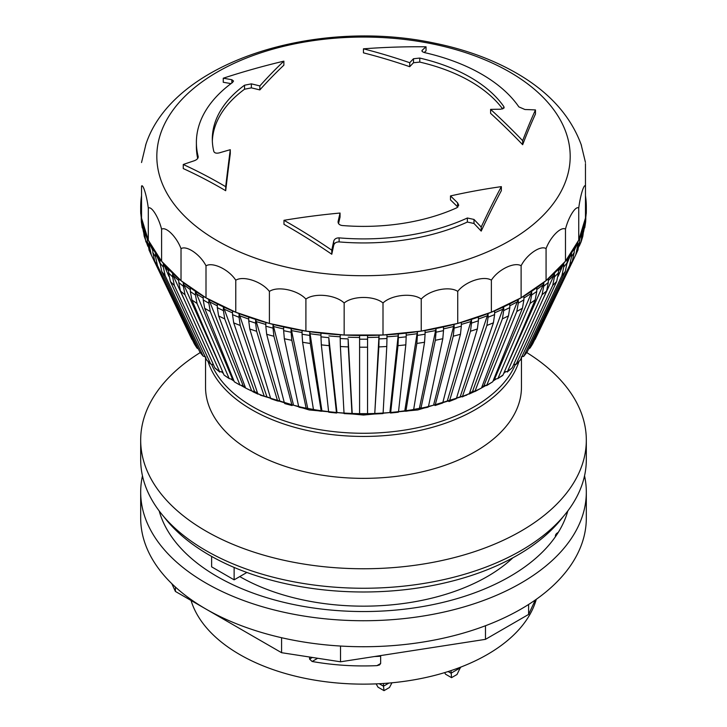 <?xml version="1.0" encoding="UTF-8"?>
<svg xmlns="http://www.w3.org/2000/svg" width="727" height="727" viewBox="0 0 727 727"><rect width="100%" height="100%" fill="white"/><g stroke="black" fill="none" stroke-linecap="round" stroke-linejoin="round"><path stroke-width="1.09" d="M444.642 672.62L445.551 674.202L451.54 677.655L457.01 674.502L460.564 667.177M555.492 536.617A7.961 4.598 180 0 1 555.41 535.963A7.961 4.598 180 0 1 558.236 532.455M239.756 576.584A175.071 101.08 0 0 0 512.862 557.818M535.281 600.02L528.602 614.433L528.602 604.473M528.602 614.433L485.482 639.342L485.482 625.738M485.482 639.342L340.518 661.797L340.518 646.039M340.518 661.797L281.585 652.701L281.585 637.715M281.585 652.701L175.416 591.442L175.416 587.053M175.416 591.442L171.79 583.645M140.684 492.097L140.684 518.087A222.816 128.643 0 0 0 363.5 646.73A222.816 128.643 0 0 0 586.316 518.087L586.316 492.097A222.816 128.643 180 0 1 448.804 610.934A222.816 128.643 180 0 1 206.005 583.09A222.816 128.643 180 0 1 140.684 492.097A222.816 128.643 180 0 1 142.465 475.849M567.814 510.936A206.904 119.455 180 0 1 565.279 518.505A206.904 119.455 180 0 1 420.951 606.845A206.904 119.455 180 0 1 217.255 576.593A206.904 119.455 180 0 1 159.186 510.936M584.535 475.849A222.816 128.643 180 0 1 586.316 492.097M536.299 599.302A175.071 101.08 180 0 1 364.518 684.134A175.071 101.08 180 0 1 191.047 600.457M380.648 655.581L380.648 663.506L376.95 665.641L379.549 664.941L380.648 663.506M376.95 665.641A175.071 101.08 180 0 1 312.128 661.488L317.699 658.271M312.374 657.453L309.566 659.08L312.128 661.488M309.566 659.08L309.566 657.017M526.775 352.577A222.816 128.643 180 0 1 586.316 440.117L586.316 459.609A222.816 128.643 180 0 1 363.5 588.252A222.816 128.643 180 0 1 140.684 459.609L140.684 440.117A222.816 128.643 180 0 1 200.225 352.577M374.514 656.536A159.158 91.884 0 0 0 380.648 656.217M234.13 567.442L234.13 579.837L246.88 572.467M234.13 579.837L211.621 566.842L211.621 556.428M515.198 364.909A156.369 90.275 180 0 1 363.545 433.274A156.369 90.275 180 0 1 211.83 364.963M518.887 361.637A157.959 91.202 180 0 1 363.5 436.445A157.959 91.202 180 0 1 208.113 361.637M521.459 357.557L521.459 387.155A157.959 91.202 180 0 1 363.5 478.357A157.959 91.202 180 0 1 205.541 387.155L205.541 357.493M586.316 440.117A222.816 128.643 180 0 1 363.5 568.759A222.816 128.643 180 0 1 140.684 440.117M388.918 683.062L383.474 686.206L384.02 690.65L378.031 687.197L376.123 683.871M384.02 690.65L389.49 687.488L391.944 682.789M383.474 683.471L383.474 686.206L379.185 683.725M451.004 670.603L451.54 677.655M460.564 667.686L451.004 673.211L448.114 671.548M563.043 516.852A218.045 125.889 180 0 1 363.5 591.987A218.045 125.889 180 0 1 163.957 516.852M416.862 343.435L405.984 410.7L404.912 410.083L417.398 331.676A222.816 128.643 0 0 0 421.242 331.103A222.816 128.643 0 0 0 425.077 330.485L425.077 334.202A222.816 128.643 180 0 1 417.398 335.392L416.862 343.435A220.763 127.452 0 0 0 424.55 342.244L413.672 409.51A178.797 103.225 180 0 1 405.984 410.7L405.212 410.728M412.9 409.537L413.672 409.51M424.55 342.244L425.077 334.202M397.987 345.643L390.69 412.463L389.963 411.791L398.341 333.911A222.816 128.643 0 0 0 406.184 333.111L406.184 336.828A222.816 128.643 180 0 1 398.341 337.628L397.987 345.643A220.763 127.452 0 0 0 405.82 344.843L398.523 411.664A178.797 103.225 180 0 1 390.69 412.463L390.163 412.445M398.005 411.646L398.523 411.664M405.82 344.843L406.184 336.828M378.849 346.906L374.814 412.745L379.031 335.183A222.816 128.643 0 0 0 383.002 335.002A222.816 128.643 0 0 0 386.964 334.783L386.964 338.5A222.816 128.643 180 0 1 379.031 338.9L378.849 346.906A220.763 127.452 0 0 0 386.782 346.497L383.111 413.036A178.797 103.225 180 0 1 375.177 413.445L374.923 413.409M382.847 413.009L383.111 413.036A174.207 100.571 180 0 0 390.181 412.5M386.782 346.497L386.964 338.5M359.583 413.636L359.601 347.188A220.763 127.452 0 0 0 367.562 347.188L367.544 413.636A178.797 103.225 180 0 1 359.583 413.636L359.601 335.474A222.816 128.643 0 0 0 367.562 335.474L367.562 339.191A222.816 128.643 180 0 1 359.601 339.191L359.601 347.188M367.562 347.188L367.562 339.191M344.016 413.045L340.381 346.506A220.763 127.452 0 0 0 348.306 346.906L351.95 413.445A178.797 103.225 180 0 1 344.016 413.045L344.28 413.018M352.204 413.409L348.124 338.9A222.816 128.643 180 0 1 340.2 338.509L340.381 346.506M348.306 346.906L348.124 338.9M321.897 410.773A174.207 100.571 180 0 0 328.604 411.646L321.334 344.862A220.763 127.452 0 0 0 329.167 345.661L336.437 412.473L336.955 412.454L336.437 412.473A178.797 103.225 180 0 1 328.604 411.673L329.122 411.664M336.955 412.454L328.813 337.646A222.816 128.643 180 0 1 320.97 336.846L321.334 344.862M329.167 345.661L328.813 337.646M313.455 409.537L302.605 342.263A220.763 127.452 0 0 0 310.293 343.453L321.143 410.719L321.907 410.746L321.143 410.719A178.797 103.225 180 0 1 313.455 409.537L314.218 409.555M321.907 410.746L309.757 331.694L309.757 335.411A222.816 128.643 180 0 1 302.078 334.229L302.605 342.263M310.293 343.453L309.757 335.411M298.679 406.638L284.339 338.737A220.763 127.452 0 0 0 291.818 340.309L306.158 408.21L307.176 408.274L306.158 408.21A178.797 103.225 180 0 1 298.679 406.638L299.697 406.702M307.176 408.274L307.576 407.647L291.118 328.522L291.118 332.23A222.816 128.643 180 0 1 283.639 330.667L284.339 338.737M291.818 340.309L291.118 332.23M298.643 406.457A174.207 100.571 180 0 1 292.89 405.057L291.618 404.948A178.797 103.225 180 0 1 284.402 403.012L284.83 403.603M284.82 403.603L292.063 405.548L273.897 336.237L273.025 328.131A222.816 128.643 180 0 1 265.818 326.187L266.682 334.302A220.763 127.452 0 0 0 273.897 336.237M284.402 403.012L266.682 334.302M292.881 405.075L293.363 404.466L273.025 324.415L273.025 328.131M270.735 398.678L277.623 400.977A178.797 103.225 180 0 1 270.735 398.678L249.761 328.995A220.763 127.452 0 0 0 256.649 331.285L277.623 400.977L279.113 401.168L279.695 400.586L255.622 319.417L255.622 323.133A222.816 128.643 180 0 1 248.734 320.834L249.761 328.995M256.649 331.285L255.622 323.133M257.767 393.68L264.283 396.306A178.797 103.225 180 0 1 257.767 393.68L233.703 322.852A220.763 127.452 0 0 0 240.219 325.487L264.283 396.306L265.991 396.578L266.655 396.033L239.047 313.555L239.047 317.272A222.816 128.643 180 0 1 232.522 314.637L233.703 322.852M240.219 325.487L239.047 317.272M245.599 388.036L251.696 390.99A178.797 103.225 180 0 1 245.599 388.036L218.627 315.927A220.763 127.452 0 0 0 224.725 318.88L251.696 390.99L253.614 391.353L254.35 390.844L223.407 306.885L223.407 310.602A222.816 128.643 180 0 1 217.309 307.648L218.627 315.927M224.725 318.88L223.407 310.602M234.33 381.811L239.965 385.056A178.797 103.225 180 0 1 234.33 381.811L204.669 308.275A220.763 127.452 0 0 0 210.294 311.519L239.965 385.056L242.064 385.519L242.882 385.046L208.84 299.46L208.84 303.177A222.816 128.643 180 0 1 203.215 299.924L204.669 308.275M210.294 311.519L208.84 303.177M224.052 375.041L229.169 378.558A178.797 103.225 180 0 1 224.052 375.041L191.91 299.942A220.763 127.452 0 0 0 197.026 303.459L229.169 378.558L231.45 379.13L232.331 378.703L195.445 291.327L195.445 295.044A222.816 128.643 180 0 1 190.329 291.518L191.91 299.942M197.026 303.459L195.445 295.044M222.698 371.879L219.39 371.542A178.797 103.225 180 0 1 214.828 367.78L215.219 368.307M215.21 368.298L219.836 372.115L185.021 294.771L183.34 286.265A222.816 128.643 180 0 1 178.769 282.503L180.45 291.009A220.763 127.452 0 0 0 185.021 294.771M214.828 367.78L180.45 291.009M178.769 282.503L178.769 278.786A222.816 128.643 0 0 0 181.023 280.677A222.816 128.643 0 0 0 183.34 282.549L183.758 284.675L220.563 366.89M190.329 291.518L190.329 287.801A222.816 128.643 180 0 1 183.34 282.549L183.34 286.265M206.732 360.074L210.712 364.054A178.797 103.225 180 0 1 206.732 360.074L170.391 281.522A220.763 127.452 0 0 0 174.371 285.502L210.712 364.054L213.493 364.809M178.769 278.786A222.816 128.643 180 0 1 172.599 273.188L172.599 276.905A222.816 128.643 180 0 1 168.619 272.934L168.619 269.217A222.816 128.643 0 0 0 172.599 273.188L173.044 275.342L185.53 302.341M174.371 285.502L172.599 276.905M168.619 272.934L170.391 281.522M199.834 351.995L203.206 356.166A178.797 103.225 180 0 1 199.834 351.995L161.803 271.571A220.763 127.452 0 0 0 165.174 275.733L203.206 356.166L205.905 357.111M168.619 269.217A222.816 128.643 180 0 1 163.311 263.338L163.311 267.054A222.816 128.643 180 0 1 159.94 262.883L159.94 259.166A222.816 128.643 0 0 0 161.594 261.257A222.816 128.643 0 0 0 163.311 263.338L168.882 276.315M165.174 275.733L163.311 267.054M159.94 262.883L161.803 271.571M198.435 349.033L196.908 347.924A178.797 103.225 180 0 1 194.182 343.607L194.336 343.862M194.182 343.607L154.751 261.229A220.763 127.452 0 0 0 157.477 265.546L196.908 347.924M159.94 259.166A222.816 128.643 180 0 1 155.542 253.041L155.542 256.758A222.816 128.643 180 0 1 152.815 252.442L152.815 248.725A222.816 128.643 0 0 0 155.542 253.041L159.949 263.438M157.477 265.546L155.542 256.758M152.815 252.442L154.751 261.229M192.546 340.181L191.883 339.4A178.797 103.225 180 0 1 191.201 338.01L150.762 253.805A220.763 127.452 0 0 0 151.343 255.004L191.201 338.01M152.815 248.725A222.816 128.643 180 0 1 149.362 242.409L149.362 246.126A222.816 128.643 180 0 1 147.299 241.682L147.299 237.965A222.816 128.643 0 0 0 148.299 240.192A222.816 128.643 0 0 0 149.362 242.409L152.815 250.797M151.343 255.004L149.362 246.126M147.299 241.682L149.28 250.561M143.428 230.686L143.428 226.969A222.816 128.643 0 0 0 144.809 231.495L144.809 235.212A222.816 128.643 180 0 1 143.428 230.686L144.182 236.211L147.826 246.262M147.299 237.965A222.816 128.643 180 0 1 144.809 231.495L145.318 233.74M145.918 241.909L144.809 235.212M143.428 226.969A222.816 128.643 180 0 1 141.919 220.399L141.919 224.116A222.816 128.643 180 0 1 141.229 219.536L141.229 215.819A222.816 128.643 0 0 0 141.538 218.109A222.816 128.643 0 0 0 141.919 220.399L142.01 221.335M143.473 232.058L141.919 224.116M141.229 219.536L141.383 222.008M203.215 299.924L203.215 296.207A222.816 128.643 0 0 0 206.005 297.852L181.023 280.677L161.594 261.257L148.299 240.192L141.538 218.109L141.52 195.69A222.816 128.643 0 0 0 141.211 197.98A222.816 128.643 180 0 0 140.72 204.605A222.816 128.643 0 0 0 140.684 206.85A222.816 128.643 0 0 0 140.72 209.194L141.265 216.455M141.229 215.819A222.816 128.643 180 0 1 140.72 209.194L140.72 212.911A222.816 128.643 180 0 1 140.684 210.566L140.729 213.584M141.229 217.4L140.72 212.911M586.271 213.465L586.316 210.566A222.816 128.643 180 0 1 586.28 212.82L585.789 217.273M585.099 224.025L585.099 220.308A222.816 128.643 0 0 0 585.48 218.018A222.816 128.643 0 0 0 585.789 215.728L585.789 219.445A222.816 128.643 180 0 1 585.099 224.025L583.554 231.94M585.626 221.889L585.789 219.445M579.219 246.144L581.118 241.8L582.218 231.404A222.816 128.643 0 0 0 583.599 226.879L583.599 230.595A222.816 128.643 180 0 1 582.218 235.121M582.845 236.093L583.599 230.595M535.136 339.364L535.799 338.01A178.797 103.225 180 0 1 535.154 339.327L534.499 340.1M535.154 339.327L575.693 254.913A220.763 127.452 0 0 0 576.238 253.805L578.092 249.725M577.683 246.035L577.683 242.318A222.816 128.643 0 0 0 578.747 240.101A222.816 128.643 0 0 0 579.737 237.874L579.737 241.591A222.816 128.643 180 0 1 577.683 246.035L575.693 254.913M577.756 250.479L579.737 241.591M532.709 343.789L532.855 343.535A178.797 103.225 180 0 1 530.137 347.851L528.62 348.969M530.137 347.851L569.586 265.455A220.763 127.452 0 0 0 572.303 261.138L532.855 343.535M571.513 256.676L571.513 252.96A222.816 128.643 0 0 0 574.23 248.643L574.23 252.36A222.816 128.643 180 0 1 571.513 256.676L569.586 265.455M572.303 261.138L574.23 252.36M523.594 356.494L527.211 351.932A178.797 103.225 180 0 1 523.858 356.094L523.604 356.484M563.761 266.963L563.761 263.247A222.816 128.643 0 0 0 565.479 261.175A222.816 128.643 0 0 0 567.124 259.085L567.124 262.801A222.816 128.643 180 0 1 563.761 266.963L561.898 275.651L523.858 356.094L521.15 357.048M561.898 275.651A220.763 127.452 0 0 0 565.261 271.489L527.211 351.932M565.261 271.489L567.124 262.801M554.483 276.833L554.483 273.116A222.816 128.643 0 0 0 558.463 269.135L558.463 272.852A222.816 128.643 180 0 1 554.483 276.833L552.702 285.42L515.988 364.491L520.323 360.01A178.797 103.225 180 0 1 516.352 363.991L513.571 364.745M552.702 285.42A220.763 127.452 0 0 0 556.682 281.44L520.323 360.01M556.682 281.44L558.463 272.852M543.76 286.184L543.76 282.476A222.816 128.643 0 0 0 546.068 280.604A222.816 128.643 0 0 0 548.322 278.705L548.322 282.421A222.816 128.643 180 0 1 543.76 286.184L542.069 294.699L507.237 372.051L512.244 367.717A178.797 103.225 180 0 1 507.682 371.479L504.384 371.824M542.069 294.699A220.763 127.452 0 0 0 546.631 290.927L512.244 367.717M546.631 290.927L548.322 282.421M502.575 375.568L503.029 374.978A178.797 103.225 180 0 1 497.922 378.503L502.584 375.559M530.083 303.395L497.922 378.503L495.641 379.076L494.751 378.649L531.264 293.363L531.655 291.254A222.816 128.643 0 0 0 536.771 287.738L536.771 291.454A222.816 128.643 180 0 1 531.655 294.971L530.083 303.395A220.763 127.452 0 0 0 535.19 299.878L503.029 374.978M535.19 299.878L536.771 291.454M516.824 311.456L486.599 385.637L492.761 381.757A178.797 103.225 180 0 1 487.135 385.01L485.027 385.474L484.209 385.001L518.278 299.397A222.816 128.643 0 0 0 521.114 297.788A222.816 128.643 0 0 0 523.903 296.143L523.903 299.86A222.816 128.643 180 0 1 518.278 303.114L516.824 311.456A220.763 127.452 0 0 0 522.449 308.212L492.761 381.757M522.449 308.212L523.903 299.86M502.393 318.826L474.867 391.58L481.501 387.991A178.797 103.225 180 0 1 475.403 390.944L473.486 391.308L472.741 390.799L503.711 306.83A222.816 128.643 0 0 0 509.809 303.877L509.809 307.594A222.816 128.643 180 0 1 503.711 310.547L502.393 318.826A220.763 127.452 0 0 0 508.491 315.872L481.501 387.991M508.491 315.872L509.809 307.594M486.908 325.432L462.299 396.897L469.342 393.634A178.797 103.225 180 0 1 462.826 396.27L461.118 396.542L460.455 395.997L488.09 313.51A222.816 128.643 0 0 0 491.37 312.201A222.816 128.643 0 0 0 494.605 310.865L494.605 314.582A222.816 128.643 180 0 1 488.09 317.217L486.908 325.432A220.763 127.452 0 0 0 493.424 322.797L469.342 393.634M493.424 322.797L494.605 314.582M448.995 401.558L456.374 398.641A178.797 103.225 180 0 1 449.486 400.94L449.004 401.549M470.487 331.248L449.486 400.94L447.996 401.131L447.423 400.55L471.514 319.371A222.816 128.643 0 0 0 478.402 317.072L478.402 320.789A222.816 128.643 180 0 1 471.514 323.088L470.487 331.248A220.763 127.452 0 0 0 477.375 328.949L456.374 398.641M477.375 328.949L478.402 320.789M453.248 336.201L435.064 405.521L442.707 402.976A178.797 103.225 180 0 1 435.5 404.921L434.237 405.048L433.746 404.439L454.121 324.378A222.816 128.643 0 0 0 457.737 323.424A222.816 128.643 0 0 0 461.327 322.434L461.327 326.15A222.816 128.643 180 0 1 454.121 328.095L453.248 336.201A220.763 127.452 0 0 0 460.464 334.256L442.707 402.976M460.464 334.256L461.327 326.15M435.328 340.272L420.96 408.183L419.543 407.62L436.036 328.486A222.816 128.643 0 0 0 443.506 326.914L443.506 330.631A222.816 128.643 180 0 1 436.036 332.203L435.328 340.272A220.763 127.452 0 0 0 442.807 338.7L428.439 406.611A178.797 103.225 180 0 1 420.96 408.183L419.942 408.247A174.207 100.571 180 0 1 413.681 409.419M427.412 406.675L428.439 406.611M442.807 338.7L443.506 330.631M471.514 323.088L471.514 319.371A222.816 128.643 180 0 1 461.327 322.434M488.09 317.217L488.09 313.51A222.816 128.643 180 0 1 478.402 317.072M454.121 328.095L454.121 324.378A222.816 128.643 180 0 1 443.506 326.914M503.711 310.547L503.711 306.83A222.816 128.643 180 0 1 494.605 310.865M436.036 332.203L436.036 328.486A222.816 128.643 180 0 1 425.077 330.485M518.278 303.114L518.278 299.397A222.816 128.643 180 0 1 509.809 303.877M417.398 335.392L417.398 331.676A222.816 128.643 180 0 1 406.184 333.111M531.655 294.971L531.655 291.254A222.816 128.643 180 0 1 523.903 296.143M398.341 337.628L398.341 333.911A222.816 128.643 180 0 1 386.964 334.783M379.031 338.9L379.031 335.183A222.816 128.643 180 0 1 367.562 335.474M359.601 339.191L359.601 335.474A222.816 128.643 180 0 1 348.124 335.192A222.816 128.643 0 0 1 344.162 335.011L305.903 331.121A222.816 128.643 0 0 0 309.757 331.694A222.816 128.643 180 0 0 320.97 333.13A222.816 128.643 0 0 0 328.813 333.929A222.816 128.643 180 0 0 340.2 334.793A222.816 128.643 0 0 0 344.162 335.011L344.162 302.986C352.886 295.625 374.278 295.616 383.002 302.977C391.589 294.744 412.654 292.59 421.242 299.079C429.439 289.991 449.54 285.766 457.737 291.4C465.289 281.522 483.818 275.342 491.37 280.177C498.05 269.581 514.434 261.638 521.114 265.764C526.712 254.541 540.461 245.072 546.068 248.579C550.421 236.857 561.117 226.152 565.479 229.15C568.45 217.064 575.766 205.45 578.747 208.076C580.255 195.763 583.963 183.595 585.48 185.994L585.462 163.575M340.2 338.509L340.2 334.793M320.97 336.846L320.97 333.13M302.078 330.512A222.816 128.643 0 0 0 305.903 331.121L269.408 323.46A222.816 128.643 0 0 0 273.025 324.415A222.816 128.643 180 0 0 283.639 326.95A222.816 128.643 0 0 0 291.118 328.522A222.816 128.643 180 0 0 302.078 330.512L302.078 334.229M283.639 330.667L283.639 326.95M265.818 322.47A222.816 128.643 0 0 0 269.408 323.46L235.766 312.256A222.816 128.643 0 0 0 239.047 313.555A222.816 128.643 180 0 0 248.734 317.117A222.816 128.643 0 0 0 255.622 319.417A222.816 128.643 180 0 0 265.818 322.47L265.818 326.187M586.28 212.82L586.28 209.103A222.816 128.643 0 0 0 586.316 206.85A222.816 128.643 0 0 0 586.28 204.505A222.816 128.643 180 0 0 585.771 197.889A222.816 128.643 0 0 0 585.48 195.69M248.734 320.834L248.734 317.117M232.522 310.92A222.816 128.643 0 0 0 235.766 312.256L206.005 297.852A222.816 128.643 0 0 0 208.84 299.46A222.816 128.643 180 0 0 217.309 303.941A222.816 128.643 0 0 0 223.407 306.885A222.816 128.643 180 0 0 232.522 310.92L232.522 314.637M217.309 307.648L217.309 303.941M190.329 287.801A222.816 128.643 0 0 0 195.445 291.327A222.816 128.643 180 0 0 203.215 296.207M586.28 209.258L586.28 209.103A222.816 128.643 180 0 1 585.789 215.728M583.418 228.26L585.099 220.308A222.816 128.643 180 0 1 583.599 226.879M581.718 233.649L582.218 231.404A222.816 128.643 180 0 1 579.737 237.874M574.23 250.688L577.683 242.318A222.816 128.643 180 0 1 574.23 248.643M567.115 263.338L571.513 252.96A222.816 128.643 180 0 1 567.124 259.085M558.2 276.205L563.761 263.247A222.816 128.643 180 0 1 558.463 269.135M541.833 301.66L554.038 275.26L554.483 273.116A222.816 128.643 180 0 1 548.322 278.705M506.674 366.472L543.333 284.602L543.76 282.476A222.816 128.643 180 0 1 536.771 287.738M585.48 185.994L585.48 218.018L578.747 240.101L565.479 261.175L546.068 280.604L521.114 297.788L491.37 312.201L457.737 323.424L421.242 331.103L383.002 335.002L344.162 335.011M521.114 265.764L521.114 297.788M546.068 280.604L546.068 248.579M585.462 162.43L581.082 144.328M145.909 144.364L141.529 162.521M141.52 195.69L141.538 186.085C143.055 183.686 146.781 195.845 148.299 208.167C151.28 205.541 158.604 217.146 161.594 229.241C165.956 226.233 176.661 236.929 181.023 248.652C186.63 245.144 200.388 254.604 206.005 265.828C212.684 261.702 229.078 269.635 235.766 280.231C243.318 275.388 261.847 281.558 269.408 291.436C277.605 285.793 297.707 290.018 305.903 299.097C314.5 292.608 335.574 294.753 344.162 302.986M217.4 240.801A206.695 119.337 180 0 1 309.929 41.139A206.695 119.337 180 0 1 563.171 187.239A206.695 119.337 180 0 1 217.4 240.801M565.479 261.175L565.479 229.15M578.747 240.101L578.747 208.076M141.538 218.109L141.538 186.085M148.299 240.192L148.299 208.167M161.594 261.257L161.594 229.241M181.023 280.677L181.023 248.652M206.005 297.852L206.005 265.828M235.766 312.256L235.766 280.231M269.408 323.46L269.408 291.436M305.903 331.121L305.903 299.097M383.002 335.002L383.002 302.977M421.242 331.103L421.242 299.079M457.737 323.424L457.737 291.4M491.37 312.201L491.37 280.177M422.205 51.444L422.205 50.245C421.469 51.172 422.378 51.99 424.941 52.698A167.11 96.482 180 0 1 518.86 106.887L524.939 109.513A641.396 492.052 -32.3 0 1 535.472 109.931A622.158 101.853 96.7 0 0 522.658 140.684A627.901 291.972 -111.8 0 0 490.607 109.377A641.396 492.052 -32.3 0 1 501.003 109.223L504.138 107.514L503.793 106.551A151.198 87.295 0 0 0 419.77 58.069L413.499 58.742A641.396 178.942 101.9 0 0 409.728 62.713A627.901 421.633 -129.8 0 0 363.445 48.827A622.158 497.604 -19.6 0 1 426.04 46.801A641.396 178.942 101.9 0 0 422.205 50.245L421.924 50.817M338.137 222.626L338.137 221.362C337.91 223.634 339.255 225.016 342.172 225.515A151.198 87.295 0 0 0 456.901 207.74L458.728 205.223L457.61 202.851A641.396 336.774 -115.9 0 0 450.495 195.926A627.901 463.408 -39.3 0 1 501.357 186.63A622.158 160.285 100.9 0 0 481.201 227.033A641.396 336.774 -115.9 0 0 473.995 219.445L467.37 218A167.11 96.482 180 0 1 339.127 237.874C336.237 237.865 334.438 238.965 333.72 241.173A641.396 90.757 95.8 0 0 331.785 250.179A622.158 380.067 -123.1 0 0 283.975 220.308A627.901 510.945 -8.1 0 1 340.054 213.038A641.396 90.757 95.8 0 0 338.137 221.362L338.064 221.999M183.268 164.493A641.396 515.707 -17 0 1 194.3 160.74C197.017 159.695 198.317 158.304 198.189 156.569A167.11 96.482 180 0 1 196.39 142.419A167.11 96.482 180 0 1 232.513 82.505L233.54 81.033L231.84 79.734A641.396 401.295 -124.5 0 0 223.253 78.216A622.158 481.928 -30 0 1 283.875 61.15A627.901 218.981 105.3 0 0 259.839 85.931A641.396 401.295 -124.5 0 0 251.36 83.859L244.536 85.213A151.198 87.295 0 0 0 212.302 139.093A151.198 87.295 0 0 0 213.829 151.47C214.592 153.097 216.446 153.551 219.39 152.852A641.396 515.707 -17 0 1 230.286 149.707A627.901 41.775 92.7 0 0 225.697 186.685A622.158 337.319 -117.1 0 0 183.268 164.493L183.268 168.564A617.232 334.647 -117.1 0 1 225.697 190.71L225.697 186.685M259.839 85.931L259.839 89.921A636.616 398.314 -124.5 0 0 251.36 87.867L244.536 89.23A151.198 87.295 0 0 0 212.339 141.102M230.286 149.707L230.286 153.697A623.03 41.457 92.7 0 0 225.697 190.71M481.201 227.033L481.201 231.104A636.616 334.266 -115.9 0 0 473.995 223.489L467.37 222.044A167.11 96.482 180 0 1 339.127 241.909C336.237 241.909 334.438 243.009 333.72 245.226A636.616 90.075 95.8 0 0 331.785 254.25A617.232 377.059 -123.1 0 0 283.975 224.334L283.975 220.308M331.785 250.179L331.785 254.25M340.054 213.038L340.054 217.028A636.616 90.075 95.8 0 0 338.546 223.58M502.675 108.995A151.198 87.295 0 0 0 419.77 62.086L413.499 62.749A636.616 177.606 101.9 0 0 409.728 66.702A623.03 418.361 -129.8 0 0 363.445 52.853L363.445 48.827M409.728 62.713L409.728 66.702M426.04 46.801L426.04 50.872A636.616 177.606 101.9 0 0 424.186 52.498M283.875 61.15L283.875 65.176A623.03 217.273 105.3 0 0 259.839 89.921M223.253 78.216L223.253 82.287A636.616 398.314 -124.5 0 1 230.995 83.632M197.689 158.468A167.11 96.482 180 0 1 196.39 146.463L196.39 142.419M457.856 207.122L457.61 206.859A636.616 334.266 -115.9 0 0 450.495 199.916L450.495 195.926M501.357 186.63L501.357 190.656A617.232 159.013 100.9 0 0 481.201 231.104M490.607 109.377L490.607 113.367A623.03 289.7 -111.8 0 1 522.658 144.709L522.658 140.684M535.472 109.931L535.472 114.003A617.232 101.053 96.7 0 0 522.658 144.709M233.667 380.166A174.207 100.571 180 0 1 231.813 378.949M222.989 372.56A174.207 100.571 180 0 1 222.326 372.033M504.747 371.97A174.207 100.571 180 0 1 504.102 372.488M495.269 378.894A174.207 100.571 180 0 1 493.424 380.112M484.764 385.319A174.207 100.571 180 0 1 481.919 386.873M473.313 391.19A174.207 100.571 180 0 1 469.597 392.88M461.009 396.451A174.207 100.571 180 0 1 456.529 398.142M447.941 401.077A174.207 100.571 180 0 1 442.788 402.658M434.219 405.021A174.207 100.571 180 0 1 428.476 406.429M405.23 410.755A174.207 100.571 180 0 1 398.523 411.627M374.932 413.472A174.207 100.571 180 0 1 367.544 413.654M359.583 413.663A174.207 100.571 180 0 1 352.195 413.472M344.016 413.054A174.207 100.571 180 0 1 336.937 412.509M313.437 409.446A174.207 100.571 180 0 1 307.176 408.283M284.321 402.694A174.207 100.571 180 0 1 279.168 401.113M270.58 398.187A174.207 100.571 180 0 1 266.1 396.497M257.503 392.925A174.207 100.571 180 0 1 253.787 391.235M245.181 386.928A174.207 100.571 180 0 1 242.327 385.365M203.215 298.079A222.308 128.343 180 0 1 195.845 293.426M190.329 289.628A222.308 128.343 180 0 1 183.758 284.675M178.769 280.549A222.308 128.343 180 0 1 173.044 275.342M168.619 270.898A222.308 128.343 180 0 1 163.775 265.5M159.94 260.729A222.308 128.343 180 0 1 156.023 255.241M152.815 250.106A222.308 128.343 180 0 1 149.862 244.626M577.183 244.536A222.308 128.343 180 0 1 574.23 250.015M571.031 255.159A222.308 128.343 180 0 1 567.124 260.648M563.298 265.419A222.308 128.343 180 0 1 558.463 270.817M554.038 275.26A222.308 128.343 180 0 1 548.322 280.468M543.333 284.602A222.308 128.343 180 0 1 536.771 289.555M531.264 293.363A222.308 128.343 180 0 1 523.903 298.015M517.915 301.478A222.308 128.343 180 0 1 509.809 305.776M503.384 308.902A222.308 128.343 180 0 1 494.605 312.801M487.799 315.554A222.308 128.343 180 0 1 478.402 319.017M471.26 321.407A222.308 128.343 180 0 1 461.327 324.396M453.902 326.405A222.308 128.343 180 0 1 443.506 328.895M435.855 330.503A222.308 128.343 180 0 1 425.077 332.475M417.262 333.684A222.308 128.343 180 0 1 406.184 335.111M398.26 335.919A222.308 128.343 180 0 1 386.964 336.774M378.985 337.183A222.308 128.343 180 0 1 367.571 337.473M359.601 337.473A222.308 128.343 180 0 1 348.169 337.192M340.2 336.792A222.308 128.343 180 0 1 328.904 335.929M320.97 335.129A222.308 128.343 180 0 1 309.893 333.711M302.078 332.493A222.308 128.343 180 0 1 291.291 330.54M283.639 328.931A222.308 128.343 180 0 1 273.243 326.441M265.818 324.442A222.308 128.343 180 0 1 255.886 321.452M248.734 319.071A222.308 128.343 180 0 1 239.337 315.609M232.522 312.855A222.308 128.343 180 0 1 223.734 308.957M217.309 305.84A222.308 128.343 180 0 1 209.203 301.541M251.36 83.859L251.36 87.867M244.536 85.213L244.536 89.23M339.127 237.874L339.127 241.909M333.72 241.173L333.72 245.226M419.77 58.069L419.77 62.086M413.499 58.742L413.499 62.749M231.84 79.734L231.84 83.005M457.61 202.851L457.61 206.859M467.37 218L467.37 222.044M473.995 219.445L473.995 223.489M503.793 106.551L503.793 108.35M405.693 411.273L413.39 410.083M390.481 413.018L398.332 412.218M375.068 413.99L383.011 413.581M359.574 414.181L367.553 414.181M344.107 413.59L352.05 413.99M328.786 412.227L336.646 413.027M313.728 410.101L321.434 411.291M299.033 407.22L306.54 408.792M194.263 343.744L197.044 348.16M148.953 249.834L150.762 253.805M141.374 222.071L142.265 227.933M584.753 227.815L585.635 221.953M581.137 241.791L582.872 236.102M535.799 338.01L576.238 253.805M530.001 348.097L532.782 343.671M420.588 408.765L428.085 407.193M586.316 206.85L586.316 210.566M140.684 206.85L140.684 210.566M581.954 233.067L579.737 238.938M586.28 209.267L585.753 216.355M143.61 228.351L142.01 221.353M147.299 239.038L145.082 233.167M581.446 145.382C570.913 116.247 549.503 92.311 517.206 73.572C493.197 59.641 465.616 49.491 434.473 43.129C315.463 17.639 171.772 61.822 145.545 145.418M505.192 372.151L503.738 373.333M495.869 379.176L493.024 381.084M485.545 385.701L481.51 387.954M474.313 391.653L469.051 394.107M466.761 395.115L417.825 409.946L363.5 415.044L309.175 409.946L260.239 395.115M258.058 394.161L252.787 391.699M245.59 388.009L241.546 385.746M234.067 381.148L231.213 379.23M223.343 373.405L221.88 372.215"/></g></svg>
